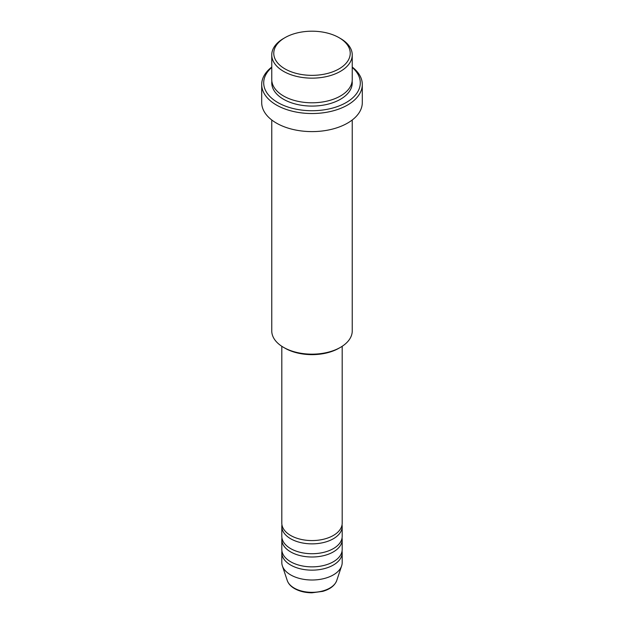 <?xml version="1.0" encoding="UTF-8"?>
<svg xmlns="http://www.w3.org/2000/svg" width="624" height="624" viewBox="0 0 624 624"><rect width="100%" height="100%" fill="white"/><g stroke="black" fill="none" stroke-linecap="round" stroke-linejoin="round"><path stroke-width="0.94" d="M281.814 346.297L281.814 523.146A30.186 17.425 0 0 0 290.659 535.47A30.186 17.425 0 0 0 323.552 539.245A30.186 17.425 0 0 0 342.186 523.146L342.186 346.297M281.954 524.792A30.186 17.425 0 0 0 281.814 526.438A30.186 17.425 0 0 0 290.659 538.754A30.186 17.425 0 0 0 323.552 542.537A30.186 17.425 0 0 0 342.186 526.438A30.186 17.425 0 0 0 342.046 524.792M281.814 526.438L281.814 536.297A30.186 17.425 0 0 0 290.659 548.613A30.186 17.425 0 0 0 323.552 552.396A30.186 17.425 0 0 0 342.186 536.297L342.186 526.438M281.954 537.935A30.186 17.425 0 0 0 281.814 539.581A30.186 17.425 0 0 0 290.659 551.905A30.186 17.425 0 0 0 323.552 555.68A30.186 17.425 0 0 0 342.186 539.581A30.186 17.425 0 0 0 342.046 537.935M281.814 539.581L281.814 549.44A30.186 17.425 0 0 0 290.659 561.756A30.186 17.425 0 0 0 323.552 565.539A30.186 17.425 0 0 0 342.186 549.44L342.186 539.581M281.954 551.078A30.186 17.425 0 0 0 281.814 552.724A30.186 17.425 0 0 0 290.659 565.048A30.186 17.425 0 0 0 323.552 568.823A30.186 17.425 0 0 0 342.186 552.724A30.186 17.425 0 0 0 342.046 551.078M284.965 68.882A38.228 22.074 0 0 0 339.035 68.882A38.228 22.074 0 0 0 339.035 37.666L340.454 38.485A40.24 23.236 180 0 1 352.24 54.912A40.24 23.236 180 0 1 327.397 76.378A40.24 23.236 180 0 1 283.546 71.347A40.24 23.236 180 0 1 271.76 54.912A40.24 23.236 180 0 1 283.546 38.485L284.965 37.666A38.228 22.074 0 0 0 284.965 68.882M340.454 347.357L339.035 348.176A38.228 22.074 180 0 1 284.965 348.176L283.546 347.357A40.24 23.236 0 0 0 340.454 347.357A40.24 23.236 0 0 0 352.24 330.931L352.24 119.987M271.76 67.431A48.29 27.877 0 0 0 277.852 102.562A48.29 27.877 0 0 0 342.576 104.426A48.29 27.877 0 0 0 352.24 67.431M352.24 67.064A50.302 29.039 180 0 1 362.302 84.49A50.302 29.039 180 0 1 331.25 111.322A50.302 29.039 180 0 1 276.432 105.027A50.302 29.039 180 0 1 261.698 84.49A50.302 29.039 180 0 1 271.76 67.064M271.76 54.912L271.76 79.56A40.24 23.236 0 0 0 283.546 95.987A40.24 23.236 0 0 0 327.397 101.026A40.24 23.236 0 0 0 352.24 79.56L352.24 54.912M261.698 84.49L261.698 102.562A50.302 29.039 0 0 0 276.432 123.1A50.302 29.039 0 0 0 331.25 129.394A50.302 29.039 0 0 0 362.302 102.562L362.302 84.49M281.814 552.724L281.814 562.583A30.186 17.425 0 0 0 282.368 565.882A30.186 17.425 0 0 0 290.659 574.899A30.186 17.425 0 0 0 320.845 579.244A30.186 17.425 0 0 0 341.632 565.882A30.186 17.425 0 0 0 342.186 562.583L342.186 552.724M340.454 38.485L339.035 37.666A38.228 22.074 0 0 0 284.965 37.666M271.76 119.987L271.76 330.931A40.24 23.236 0 0 0 283.546 347.357L284.965 348.176M294.185 588.073A25.194 14.547 0 0 0 319.379 591.7A25.194 14.547 0 0 0 336.734 580.546C334.768 585.624 330.104 589.228 322.741 591.365L311.953 592.8C305.261 592.745 299.465 591.349 294.559 588.596C290.839 586.451 288.405 583.768 287.266 580.546A25.194 14.547 0 0 0 294.185 588.073M352.139 81.206A40.24 23.236 180 0 1 328.708 103.982A40.24 23.236 180 0 1 283.546 99.271A40.24 23.236 180 0 1 271.861 81.206M336.734 580.546L341.632 565.882M287.266 580.546L282.368 565.882"/></g></svg>
